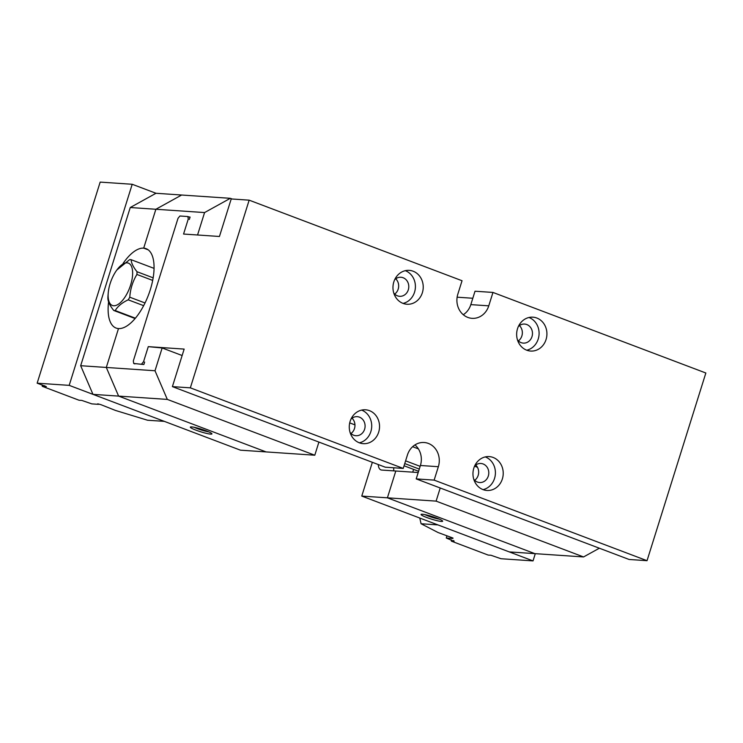 <?xml version="1.0" encoding="UTF-8"?>
<svg xmlns="http://www.w3.org/2000/svg" width="743" height="743" viewBox="0 0 743 743"><rect width="100%" height="100%" fill="white"/><g stroke="black" fill="none" stroke-linecap="round" stroke-linejoin="round"><path stroke-width="1.11" d="M535.294 553.665L533.028 560.9L437.878 524.892L421.067 523.75L438.026 532.508L453.007 538.062M453.732 540.542L454.103 541.331L446.274 538.025L452.877 538.471M454.103 541.331L451.382 541.145L488.188 555.077L490.919 555.244L500.986 558.727L533.028 560.9M451.382 541.145L451.168 539.78A11.321 10.086 93.9 0 0 451.196 539.762M446.942 535.889L446.274 538.025M421.067 523.75L419.767 518.038M387.4 497.829L534.867 553.637L583.571 556.944L436.104 501.126L361.767 496.083L509.243 551.9L534.867 553.637L387.4 497.829L395.796 471.016L387.4 497.829M412.736 472.167L413.6 469.39L412.736 472.167M440.218 487.984L436.104 501.126M378.261 464.542A14.145 6.204 110.7 0 0 380.89 469.882A14.145 6.204 110.7 0 0 381.698 470.059L418.198 472.529M472.808 298.259L457.131 297.191M477.461 467.301L474.554 466.195M583.571 556.944L599.36 548.213M372.354 462.304L361.767 496.083M426.723 517.49A11.321 1.337 17.4 0 1 421.179 514.323A11.321 1.337 17.4 0 1 432.25 516.561A11.321 1.337 17.4 0 1 442.624 521.047A11.321 1.337 17.4 0 1 437.766 520.834A11.321 1.337 17.4 0 1 426.723 517.49M393.762 470.876A14.145 6.204 110.7 0 1 393.781 467.774M424.885 514.611A9.622 1.142 -162.6 0 0 427.996 515.93A9.622 1.142 -162.6 0 0 439.41 519.162M197.554 234.992L204.576 212.563L155.872 209.266L143.696 248.134A42.444 18.603 110.7 0 1 146.111 248.664A42.444 18.603 110.7 0 1 149.445 292.305A42.444 18.603 110.7 0 1 118.49 328.573L106.305 367.451L155.008 370.757L167.314 399.409L314.791 455.218L240.453 450.174L92.977 394.357L80.671 365.714L106.305 367.451L118.49 328.573A42.444 18.603 110.7 0 1 116.066 328.053A42.444 18.603 110.7 0 1 108.589 301.862M123.069 263.486A42.444 18.603 110.7 0 1 143.696 248.134L148.275 249.871L143.696 248.134L155.872 209.266L181.626 195.019L230.33 198.316L232.15 199.013M318.905 442.076L314.791 455.218M190.338 387.846L249.156 200.164L462.044 280.733L457.837 294.135A18.389 16.383 93.9 0 0 472.056 318.338A18.389 16.383 93.9 0 0 488.764 305.837L492.962 292.436L705.85 373.005L647.032 560.686L629.089 559.47L416.201 478.901L420.408 465.489L438.351 466.706A18.389 16.383 -86.1 0 0 424.132 442.503A18.389 16.383 -86.1 0 0 407.424 455.004L403.226 468.415L190.338 387.846L172.395 386.62L184.153 349.089L148.275 346.656L162.15 347.965L155.008 370.757M144.634 362.073L143.873 364.525L133.731 363.466M189.335 219.436L190.078 217.058L189.056 216.993M167.314 399.409L118.611 396.103L266.087 451.911L118.611 396.103L106.305 367.451L118.611 396.103L92.977 394.357M230.33 198.316L204.576 212.563M162.15 347.965L182.137 355.526M130.248 207.52L155.993 193.273L181.626 195.019L155.872 209.266L130.248 207.52L80.671 365.714M206.248 430.856A11.321 1.337 17.4 0 1 211.894 433.717A11.321 1.337 17.4 0 1 200.721 431.794A11.321 1.337 17.4 0 1 190.449 427.002A11.321 1.337 17.4 0 1 206.248 430.856M208.69 431.841A9.622 1.142 17.4 0 1 194.155 427.29M154.07 268.381L131.149 259.706C131.279 263.003 133.238 267.016 137.009 271.724L153.16 277.836M137.009 271.724A26.878 11.786 110.7 0 1 136.907 274.446C132.728 281.346 130.35 288.925 129.774 297.2L145.024 302.968M152.686 280.417L136.907 274.446M116.837 270.006A22.634 9.919 -69.3 0 0 114.218 274.102A22.634 9.919 -69.3 0 0 108.255 292.668A22.634 9.919 -69.3 0 0 116.019 305.401A22.634 9.919 -69.3 0 0 130.638 284.996A22.634 9.919 -69.3 0 0 130.201 264.378A22.634 9.919 -69.3 0 0 116.837 270.006L129.672 259.613A26.878 11.786 110.7 0 1 131.149 259.706M135.087 318.533L113.744 310.463C109.992 305.791 108.041 301.788 107.884 298.445A26.878 11.786 110.7 0 1 107.986 295.723L108.255 292.668M143.65 305.67L128.195 299.819C122.093 302.698 117.765 306.274 115.221 310.555L135.384 318.19M115.221 310.555A26.878 11.786 110.7 0 1 113.744 310.463M129.774 297.2A26.878 11.786 110.7 0 1 128.195 299.819M463.288 314.716A18.389 16.383 93.9 0 0 470.821 304.621L475.018 291.219L492.962 292.436M249.156 200.164L231.212 198.948L219.445 236.478L183.558 234.045L188.267 219.027L187.868 216.538L179.917 215.999L178.014 218.331L133.313 360.968L133.712 363.466L134.901 363.912M420.408 465.489A18.389 16.383 93.9 0 0 414.956 444.908M403.226 468.415L385.283 467.198L172.395 386.62M422.368 292.705A16.978 15.129 -86.1 0 1 406.941 304.249A16.978 15.129 -86.1 0 1 393.827 281.903A16.978 15.129 -86.1 0 1 409.244 270.368A16.978 15.129 -86.1 0 1 422.368 292.705M546.059 339.523A16.978 15.129 -86.1 0 1 530.632 351.058A16.978 15.129 -86.1 0 1 517.509 328.722A16.978 15.129 -86.1 0 1 532.935 317.177A16.978 15.129 -86.1 0 1 546.059 339.523M502.361 478.938A16.978 15.129 -86.1 0 1 486.944 490.473A16.978 15.129 -86.1 0 1 473.82 468.136A16.978 15.129 -86.1 0 1 489.238 456.601A16.978 15.129 -86.1 0 1 502.361 478.938M378.679 432.129A16.978 15.129 -86.1 0 1 363.253 443.664A16.978 15.129 -86.1 0 1 350.129 421.327A16.978 15.129 -86.1 0 1 365.556 409.792A16.978 15.129 -86.1 0 1 378.679 432.129M438.351 466.706L434.144 480.117L647.032 560.686M419.284 469.074L404.74 463.567M142.842 364.451L133.712 363.466M404.053 465.777L418.588 471.276M416.201 478.901L434.144 480.117M187.868 216.538L189.994 217.346M141.653 364.005L143.566 361.665L148.275 346.656M405.594 460.836L420.139 466.344M349.712 422.888L354.959 424.875M412.625 446.701L418.393 448.883M474.693 480.312A9.548 8.507 93.9 0 0 478.176 475.362A9.548 8.507 93.9 0 0 475.734 465.016M351.002 433.503A9.548 8.507 93.9 0 0 354.485 428.544A9.548 8.507 93.9 0 0 352.043 418.207M394.691 294.079A9.548 8.507 93.9 0 0 398.183 289.129A9.548 8.507 93.9 0 0 395.731 278.783M518.382 340.898A9.548 8.507 93.9 0 0 521.865 335.938A9.548 8.507 93.9 0 0 519.422 325.592M350.083 432.472A9.548 8.507 93.9 0 0 355.934 435.723A9.548 8.507 93.9 0 0 365.073 426.77A9.548 8.507 93.9 0 0 357.234 416.665A9.548 8.507 93.9 0 0 350.993 419.098M359.38 442.819A16.978 15.129 93.9 0 0 371.676 427.225A16.978 15.129 93.9 0 0 361.609 410.099M473.774 479.281A9.548 8.507 93.9 0 0 479.625 482.532A9.548 8.507 93.9 0 0 488.764 473.588A9.548 8.507 93.9 0 0 480.916 463.483A9.548 8.507 93.9 0 0 474.675 465.917M483.071 489.637A16.978 15.129 93.9 0 0 495.367 474.034A16.978 15.129 93.9 0 0 485.29 456.917M517.462 339.867A9.548 8.507 93.9 0 0 523.323 343.117A9.548 8.507 93.9 0 0 532.452 334.164A9.548 8.507 93.9 0 0 524.614 324.059A9.548 8.507 93.9 0 0 518.373 326.493M526.768 350.213A16.978 15.129 93.9 0 0 539.056 334.61A16.978 15.129 93.9 0 0 528.988 317.493M393.771 293.048A9.548 8.507 93.9 0 0 399.632 296.308A9.548 8.507 93.9 0 0 408.761 287.355A9.548 8.507 93.9 0 0 400.923 277.25A9.548 8.507 93.9 0 0 394.682 279.684M403.077 303.404A16.978 15.129 93.9 0 0 415.365 287.801A16.978 15.129 93.9 0 0 405.297 270.684M115.49 410.442L147.532 420.232L164.333 421.365L69.192 385.357L37.15 383.184L46.345 386.611L42.258 386.314L79.064 400.245L81.795 400.412L91.863 403.886L98.457 404.341L97.751 403.811L100.853 404.647L115.49 410.442M69.192 385.357L132.208 184.273L155.993 193.273M132.208 184.273L100.166 182.1L37.15 383.184M42.258 386.314L42.202 384.958M44.608 385.71L44.979 386.499M470.821 304.621L488.764 305.837"/></g></svg>
